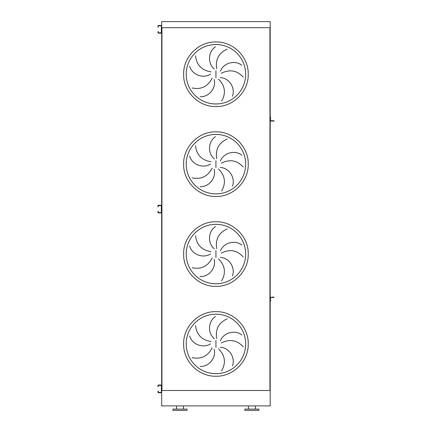 <?xml version="1.0" encoding="UTF-8"?>
<svg xmlns="http://www.w3.org/2000/svg" width="432" height="432" viewBox="0 0 432 432"><rect width="100%" height="100%" fill="white"/><g stroke="black" fill="none" stroke-linecap="round" stroke-linejoin="round"><path stroke-width="0.65" d="M213.019 373.529L215.935 373.669A29.732 29.732 0 0 0 245.668 343.942A29.732 29.732 0 0 0 215.935 314.21L213.019 314.356M195.545 325.517C196.544 334.67 201.706 340.016 211.027 341.55M210.476 343.845C202.932 348.748 191.867 344.293 189.67 335.858M192.11 357.642C201.128 359.521 207.803 356.265 212.144 347.868M214.159 349.105C216.486 357.793 208.834 366.941 200.129 366.422M214.337 338.72C207.349 333.061 208.165 321.16 215.503 316.462M215.935 314.21A29.732 29.732 0 0 0 186.208 343.942A29.732 29.732 0 0 0 215.935 373.669L218.851 373.529L215.935 373.669A29.732 29.732 0 0 0 245.668 343.942A29.732 29.732 0 0 0 215.935 314.21L218.851 314.356L215.935 314.21M213.019 283.63L215.935 283.775A29.732 29.732 0 0 0 245.668 254.043A29.732 29.732 0 0 0 215.935 224.316L213.019 224.456M195.545 235.618C196.544 244.777 201.706 250.117 211.027 251.651M210.476 253.951C202.932 258.849 191.867 254.399 189.67 245.965M192.11 267.743C201.128 269.622 207.803 266.366 212.144 257.974M214.159 259.211C216.486 267.894 208.834 277.047 200.129 276.529M214.337 248.821C207.349 243.167 208.165 231.26 215.503 226.568M215.935 224.316A29.732 29.732 0 0 0 186.208 254.043A29.732 29.732 0 0 0 215.935 283.775L218.851 283.63L215.935 283.775A29.732 29.732 0 0 0 245.668 254.043A29.732 29.732 0 0 0 215.935 224.316L218.851 224.456L215.935 224.316M213.019 193.736L215.935 193.882A29.732 29.732 0 0 0 245.668 164.149A29.732 29.732 0 0 0 215.935 134.417L213.019 134.563M195.545 145.724C196.544 154.877 201.706 160.223 211.027 161.757M210.476 164.052C202.932 168.955 191.867 164.5 189.67 156.065M192.11 177.849C201.128 179.728 207.803 176.472 212.144 168.075M214.159 169.312C216.486 178 208.834 187.148 200.129 186.635M214.337 158.927C207.349 153.268 208.165 141.367 215.503 136.669M215.935 134.417A29.732 29.732 0 0 0 186.208 164.149A29.732 29.732 0 0 0 215.935 193.882L218.851 193.736L215.935 193.882A29.732 29.732 0 0 0 245.668 164.149A29.732 29.732 0 0 0 215.935 134.417L218.851 134.563L215.935 134.417M213.019 103.842L215.935 103.982A29.732 29.732 0 0 0 245.668 74.255A29.732 29.732 0 0 0 215.935 44.523L213.019 44.669M195.545 55.825C196.544 64.984 201.706 70.33 211.027 71.858M210.476 74.158C202.932 79.061 191.867 74.606 189.67 66.172M192.11 87.95C201.128 89.834 207.803 86.573 212.144 78.181M214.159 79.418C216.486 88.101 208.834 97.254 200.129 96.736M214.337 69.034C207.349 63.374 208.165 51.473 215.503 46.775M215.935 44.523A29.732 29.732 0 0 0 186.208 74.255A29.732 29.732 0 0 0 215.935 103.982L218.851 103.842L215.935 103.982A29.732 29.732 0 0 0 245.668 74.255A29.732 29.732 0 0 0 215.935 44.523L218.851 44.669L215.935 44.523M227.162 49.167C218.759 52.947 215.271 59.508 216.697 68.845M243.265 77.177C237.071 70.357 229.759 69.066 221.314 73.305M220.406 71.123C223.63 62.721 235.202 59.821 241.936 65.351M221.6 101.147C226.174 93.15 225.142 85.795 218.5 79.072M220.298 77.539C229.279 78.008 235.618 88.117 232.438 96.233M227.162 139.061C218.759 142.841 215.271 149.402 216.697 158.744M243.265 167.071C237.071 160.25 229.759 158.96 221.314 163.199M220.406 161.017C223.63 152.62 235.202 149.715 241.936 155.25M221.6 191.041C226.174 183.049 225.142 175.689 218.5 168.971M220.298 167.438C229.279 167.902 235.618 178.011 232.438 186.127M227.162 228.96C218.759 232.74 215.271 239.296 216.697 248.638M243.265 256.97C237.071 250.144 229.759 248.854 221.314 253.098M220.406 250.911C223.63 242.514 235.202 239.614 241.936 245.144M221.6 280.935C226.174 272.943 225.142 265.588 218.5 258.865M220.298 257.332C229.279 257.801 235.618 267.91 232.438 276.021M227.162 318.854C218.759 322.634 215.271 329.195 216.697 338.531M243.265 346.864C237.071 340.043 229.759 338.753 221.314 342.992M220.406 340.81C223.63 332.413 235.202 329.508 241.936 335.043M221.6 370.834C226.174 362.837 225.142 355.482 218.5 348.764M220.298 347.225C229.279 347.695 235.618 357.804 232.438 365.92M270.194 117.18L270.513 117.18L270.513 117.823L270.194 117.823L270.194 21.6L161.676 21.6L161.676 28.663M161.676 29.948L161.676 208.456M161.676 209.741L161.676 388.249M161.676 389.529L161.676 405.907L270.194 405.907L270.194 390.496L161.676 390.496M161.935 27.702L161.935 390.496L269.935 390.496L269.935 27.702L161.935 27.702M273.407 121.063L273.407 120.744L274.045 120.744L274.045 121.063L270.837 121.063A0.643 0.643 0 0 1 270.194 120.42L270.194 300.375L270.513 300.375L270.513 297.772A0.319 0.319 0 0 1 270.837 297.454L273.407 297.454L273.407 297.13L272.057 297.13M270.513 300.375L270.513 301.018L270.194 301.018L270.194 390.496M179.977 410.4L187.04 410.4L187.04 409.115L172.913 409.115L172.913 410.4L179.977 410.4M251.894 410.4L258.957 410.4L258.957 409.115L244.831 409.115L244.831 410.4L251.894 410.4M270.194 27.702L161.676 27.702M158.274 385.997L158.274 386.64L157.955 386.64L158.274 385.679A0.319 0.319 0 0 1 158.593 385.36L161.033 385.36A0.319 0.319 0 0 1 161.357 385.679L161.357 392.099A0.319 0.319 0 0 1 161.033 392.423L158.593 392.423A0.319 0.319 0 0 1 158.274 392.099L158.274 391.781L157.955 392.099A0.643 0.643 0 0 0 158.593 392.742L161.033 392.742A0.643 0.643 0 0 0 161.676 392.099L161.676 385.679A0.643 0.643 0 0 0 161.033 385.036L158.593 385.036A0.643 0.643 0 0 0 157.955 385.679L157.955 385.997M157.955 391.781L157.955 391.138L158.274 391.138L158.274 391.781M273.407 297.13L274.045 297.13L274.045 297.454L273.407 297.454M270.837 297.454A0.319 0.319 0 0 0 270.513 297.772A0.319 0.319 0 0 1 270.837 297.454M270.837 297.13A0.643 0.643 0 0 0 270.194 297.772L270.194 301.018M158.274 206.21L158.274 206.852L157.955 206.852L158.274 205.886A0.319 0.319 0 0 1 158.593 205.567L161.033 205.567A0.319 0.319 0 0 1 161.357 205.886L161.357 212.306A0.319 0.319 0 0 1 161.033 212.63L158.593 212.63A0.319 0.319 0 0 1 158.274 212.306L158.274 211.988L157.955 212.306A0.643 0.643 0 0 0 158.593 212.949L161.033 212.949A0.643 0.643 0 0 0 161.676 212.306L161.676 205.886A0.643 0.643 0 0 0 161.033 205.243L158.593 205.243A0.643 0.643 0 0 0 157.955 205.886L157.955 206.21M157.955 211.988L157.955 211.345L158.274 211.345L157.955 211.345M158.274 211.345L158.274 211.988M158.274 26.417L158.274 27.059L157.955 27.059L158.274 26.093A0.319 0.319 0 0 1 158.593 25.774L161.033 25.774A0.319 0.319 0 0 1 161.357 26.093L161.357 32.513A0.319 0.319 0 0 1 161.033 32.837L158.593 32.837A0.319 0.319 0 0 1 158.274 32.513L158.274 32.195L157.955 32.513A0.643 0.643 0 0 0 158.593 33.156L161.033 33.156A0.643 0.643 0 0 0 161.676 32.513L161.676 26.093A0.643 0.643 0 0 0 161.033 25.45L158.593 25.45A0.643 0.643 0 0 0 157.955 26.093L157.955 26.417M157.955 32.195L157.955 31.552L158.274 31.552L158.274 32.195M273.407 120.744L270.837 120.744A0.319 0.319 0 0 1 270.513 120.42L270.513 117.823M270.837 120.744A0.319 0.319 0 0 1 270.513 120.42A0.319 0.319 0 0 0 270.837 120.744M270.837 121.063L272.057 121.063M215.935 376.24C198.677 376.688 183.19 361.201 183.638 343.942C183.19 326.684 198.677 311.197 215.935 311.645C233.194 311.197 248.681 326.684 248.233 343.942C248.681 361.201 233.194 376.688 215.935 376.24M215.935 340.405L215.935 347.474M215.935 286.346C198.677 286.789 183.19 271.301 183.638 254.043C183.19 236.785 198.677 221.303 215.935 221.746C233.194 221.303 248.681 236.785 248.233 254.043C248.681 271.301 233.194 286.789 215.935 286.346M215.935 250.511L215.935 257.58M215.935 196.447C198.677 196.895 183.19 181.408 183.638 164.149C183.19 146.891 198.677 131.404 215.935 131.852C233.194 131.404 248.681 146.891 248.233 164.149C248.681 181.408 233.194 196.895 215.935 196.447M215.935 160.618L215.935 167.686M215.935 106.553C198.677 106.996 183.19 91.514 183.638 74.255C183.19 56.997 198.677 41.51 215.935 41.953C233.194 41.51 248.681 56.997 248.233 74.255C248.681 91.514 233.194 106.996 215.935 106.553M215.935 70.718L215.935 77.787M183.443 409.115L183.443 405.907M255.361 409.115L255.361 405.907M248.427 409.115L248.427 405.907M176.51 409.115L176.51 405.907"/></g></svg>
